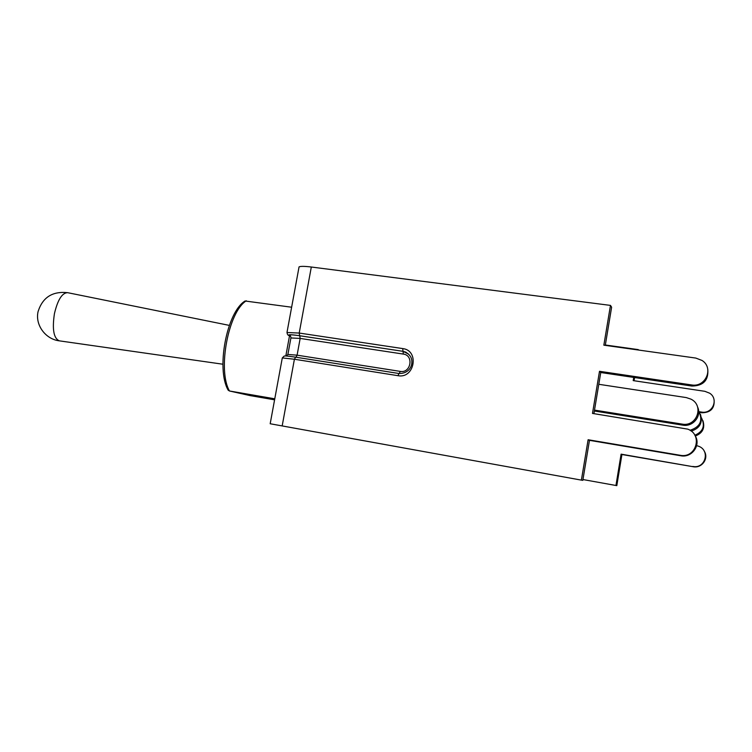 <?xml version="1.0" encoding="UTF-8"?>
<svg xmlns="http://www.w3.org/2000/svg" width="752" height="752" viewBox="0 0 752 752"><rect width="100%" height="100%" fill="white"/><g stroke="black" fill="none" stroke-linecap="round" stroke-linejoin="round"><path stroke-width="1.13" d="M289.548 335.655L285.816 355.978M621.923 454.509L693.109 466.71L621.105 454.152L621.923 454.509L616.809 485.642L582.95 479.541M298.911 267.665L299.052 266.904C300.48 266.152 304.569 266.189 311.319 267.016L610.474 305.397L611.62 307.22L605.275 345.375M692.799 466.437C705.179 469.135 710.584 450.561 698.674 446.265L696.643 445.635M693.109 466.71C701.87 468.599 709.155 458.372 704.192 451.106M699.21 411.72L701.522 412.077C712.482 414.324 719.062 399.021 709.634 393.193L704.85 391.313L633.203 380.606L633.729 377.419M699.614 412.416L701.766 412.754C710.537 412.688 714.654 408.486 714.118 400.13M634.058 380.738L634.585 377.542M621.105 454.152L615.944 485.501M589.474 440.343L588.111 439.741L581.39 480.124L582.819 480.349L589.474 440.343L680.663 455.74C691.99 458.165 701.419 444.808 694.942 435.455M588.111 439.741L680.137 455.27C696.136 458.72 703.158 434.628 687.77 429.138L592.491 413.421L599.504 371.3L691.483 384.921C705.649 387.722 714.174 367.869 701.992 360.443L695.816 358.074L603.847 345.177L610.474 305.397M593.911 413.656L600.754 372.522L691.906 386.049C703.289 385.861 708.591 380.352 707.811 369.514M600.754 372.522L599.504 371.3M282.235 358.234L270.184 423.752L581.39 480.124M605.332 344.999L638.307 349.614M594.353 411.006L682.703 425.143C692.959 427.202 702.114 415.969 697.527 406.879M598.799 384.291L686.266 397.582L690.938 399.133C704.511 405.591 696.784 427.164 681.989 424.081L682.703 425.143M691.182 431.103C699.802 428.358 702.885 422.765 700.441 414.324M698.608 410.846C703.252 420.434 700.394 426.92 690.016 430.285M695.29 436.047C702.622 433.171 705.169 428.057 702.941 420.716M701.39 417.708C705.404 425.754 703.214 431.601 694.829 435.258M594.503 410.103L681.989 424.081M245.049 300.997L291.626 307.22M228.185 390.185L229.473 390.984C217.347 370.125 228.326 311.77 246.308 300.781M274.583 399.829L250.059 395.59L229.473 390.984L274.771 398.804M701.766 412.754L701.522 412.077M680.137 455.27L680.663 455.74M691.483 384.921L691.906 386.049M282.169 425.952L294.408 359.24L397.93 375.68L399.011 373.509L295.658 357.172C284.002 355.489 285.252 355.997 284.143 356.1L282.301 357.924L294.408 359.24L295.658 357.172L398.964 373.509M290.488 335.956L289.464 335.618M289.999 335.777C286.944 334.405 290.169 334.396 299.653 335.73L299.211 333.051L286.973 332.516M299.653 335.73L402.997 351.325L299.719 335.759C290.347 334.433 287.161 334.452 290.178 335.796L290.441 335.9M290.911 337.958L300.161 338.419L299.719 335.759M295.968 357.228L297.096 355.17L287.875 354.465M406.4 352.472L403.053 351.353L403.307 354.079L300.161 338.419L297.096 355.17L400.233 371.394L399.265 373.547M311.319 267.016L299.211 333.051L402.734 348.59L402.997 351.325L408.656 354.145M406.306 352.425L404.792 351.767C409.821 354.211 412.171 357.83 411.842 362.614C411.852 366.356 408.75 373.669 399.011 373.509L399.058 373.518M397.93 375.68C414.615 379.017 419.654 350.423 402.734 348.59M403.307 354.079C414.108 355.273 410.883 373.5 400.233 371.394M67.68 292.688C62.143 292.744 57.735 299.738 54.426 313.678C52.067 329.357 53.702 338.409 59.323 340.844C45.496 339.227 35.015 324.986 38.061 311.657C42.573 297.369 52.443 291.052 67.68 292.688L229.322 325.39M290.535 336.022L289.708 335.702C287.988 335.636 287.104 334.424 287.057 332.074L299.052 266.904M286.615 356.016L287.922 354.211L290.977 337.639C290.526 335.853 290.093 335.101 289.67 335.392L290.375 335.834M222.912 364.222L59.323 340.844M245.002 301.044C226.775 311.995 215.927 369.129 228.147 390.109"/></g></svg>
